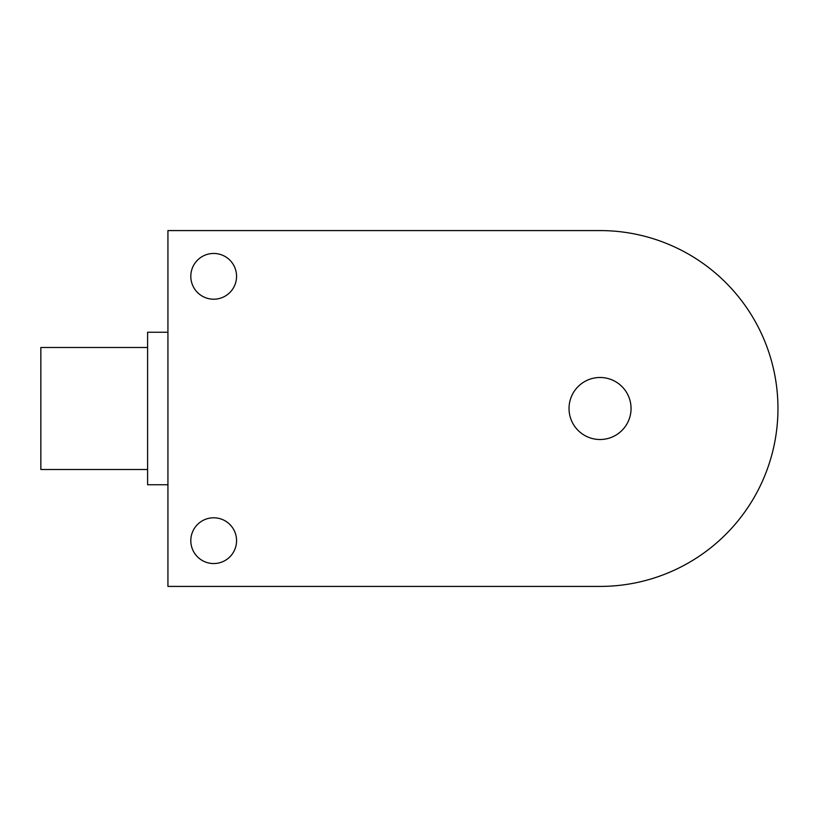 <?xml version="1.0" encoding="UTF-8"?>
<svg xmlns="http://www.w3.org/2000/svg" width="817" height="817" viewBox="0 0 817 817"><rect width="100%" height="100%" fill="white"/><g stroke="black" fill="none" stroke-linecap="round" stroke-linejoin="round"><path stroke-width="1.23" d="M569.03 408.5A31.005 31.005 0 0 1 615.538 381.641A31.005 31.005 0 0 1 615.538 435.359A31.005 31.005 0 0 1 569.03 408.5M236.562 276.33A22.876 22.876 0 0 1 202.248 296.142A22.876 22.876 0 0 1 202.248 256.518A22.876 22.876 0 0 1 236.562 276.33M236.562 540.67A22.876 22.876 0 0 1 202.248 560.482A22.876 22.876 0 0 1 202.248 520.858A22.876 22.876 0 0 1 236.562 540.67M167.934 230.578L600.035 230.578A177.922 177.922 0 0 1 777.958 408.5A177.922 177.922 0 0 1 600.035 586.422L167.934 586.422L167.934 230.578M167.934 484.757L147.601 484.757L147.601 332.243L167.934 332.243M147.601 469.499L40.85 469.499L40.85 347.501L147.601 347.501"/></g></svg>
